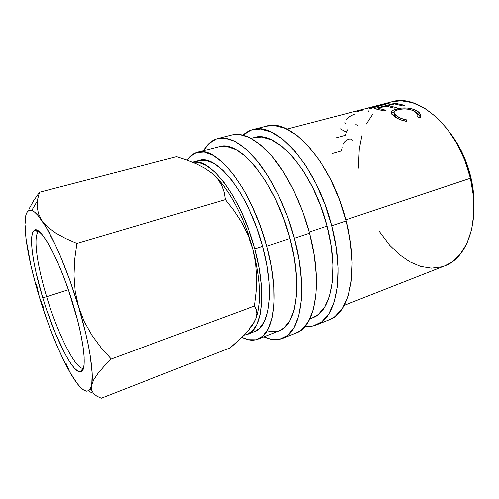 <?xml version="1.0" encoding="UTF-8"?>
<svg xmlns="http://www.w3.org/2000/svg" width="499" height="499" viewBox="0 0 499 499"><rect width="100%" height="100%" fill="white"/><g stroke="black" fill="none" stroke-linecap="round" stroke-linejoin="round"><path stroke-width="0.75" d="M46.644 296.718C57.46 332.87 74.937 368.618 83.077 368.405L83.439 368.381C75.48 369.672 57.622 333.444 46.644 296.718L68.369 289.751L46.644 296.718C36.882 264.913 32.734 234.567 38.916 231.38L38.61 231.58C32.859 235.597 37.063 265.48 46.644 296.718L42.746 297.741L46.644 296.718M73.472 305.569C85.03 343.661 87.269 373.19 80.052 371.923C71.787 371.942 53.911 334.979 42.746 297.741L36.096 272.891L33.77 261.526L32.229 251.371L31.556 242.807L31.811 236.177L33.028 231.817L35.204 230.008L38.311 230.95L42.259 234.748L46.931 241.379L52.133 250.666L57.653 262.281L63.23 275.729L68.594 290.399L77.632 320.501L80.875 334.467L83.065 346.811L84.138 357.022L84.088 364.719L82.959 369.678L80.857 371.824L77.906 371.219L74.264 368.012L70.091 362.449L65.55 354.82L56.013 334.698L46.844 310.478L42.746 297.741C32.853 265.555 28.356 234.723 34.088 230.507C39.851 223.689 60.242 260.771 73.472 305.569M329.165 319.822L334.96 316.572L342.326 308.488L347.89 296.587L351.271 281.187L352.175 262.867L350.454 242.452L346.113 220.945C331.511 161.919 290.368 117.477 266.441 126.153L252.8 129.621C276.072 121.076 316.803 166.186 331.692 225.773L346.113 220.945L339.332 199.5L330.488 179.266L320.071 161.289L308.669 146.457L296.886 135.36L285.309 128.349L274.444 125.505L266.31 126.185M316.285 324.955C312.754 326.34 309.018 326.801 305.082 326.34L313.222 325.916L321.73 321.836L328.86 313.802L334.187 301.901L337.343 286.451L338.048 268.032L336.158 247.46L331.692 225.773C345.034 275.61 336.108 318.487 316.285 324.955L329.359 319.74C349.699 313.048 359.23 270.315 346.113 220.945L331.692 225.773L324.843 204.11L315.979 183.651L305.6 165.456L294.291 150.417L282.652 139.146L271.256 131.992L260.615 129.035L251.122 130.127L242.932 135.086C245.845 132.403 249.132 130.582 252.8 129.621M296.044 333.02L301.427 329.914L308.176 321.955L313.129 310.06L315.936 294.535L316.329 275.959L314.177 255.164L309.511 233.189C301.82 204.166 288.085 175.947 273.259 157.796C257.696 139.708 243.899 132.098 231.873 134.948L217.601 138.585C229.259 135.822 242.776 143.618 258.139 161.975C272.797 180.395 286.513 208.962 294.348 238.26L309.511 233.189L302.55 211.202L293.662 190.393L283.345 171.862L272.186 156.505L260.784 144.96L249.681 137.587L239.383 134.456L231.754 134.98M282.54 338.397C276.87 340.543 270.689 340.019 264.002 336.837L270.832 339.195L279.696 339.27L287.574 335.422L294.061 327.519L298.751 315.63L301.309 300.061L301.483 281.38L299.144 260.434L294.348 238.26C308.276 289.32 300.991 332.534 282.54 338.397L296.225 332.945C315.237 326.833 323.202 283.756 309.511 233.189L294.348 238.26L287.305 216.048L278.398 195.009L268.138 176.241L257.085 160.666L245.845 148.933L234.954 141.404L224.899 138.161L216.048 139.053L208.669 143.768L203.523 150.748C207.06 144.242 211.757 140.188 217.601 138.585M199.076 160.497L205.838 160.304L214.009 163.504L222.847 170.29L231.985 180.538L240.986 193.918L249.4 209.861L256.767 227.619L262.699 246.294L254.883 248.895L248.914 230.126L241.541 212.262L233.158 196.219L224.207 182.746L215.144 172.411L206.399 165.556L198.346 162.3L192.552 162.25C209.742 156.767 241.391 197.641 254.883 248.895L262.699 246.294C249.107 194.367 216.491 153.642 199.113 160.485L192.508 162.237M470.806 177.033C466.659 160.26 459.766 145.533 450.135 132.853L458.631 145.789L465.748 160.89L470.806 177.033L473.557 193.412L474.013 206.33C474.256 196.831 473.189 187.069 470.806 177.033L470.189 177.239L470.806 177.033M258.083 339.158L279.072 330.918C296.219 325.529 302.824 285.472 289.963 238.46C275.548 182.366 239.127 139.046 219.192 146.675L197.373 152.345C216.248 144.935 251.945 189.277 266.809 246.182L289.963 238.46L266.809 246.182C280.001 293.892 274.394 334.13 258.083 339.158C253.18 340.985 247.791 340.38 241.909 337.349L248.252 339.719L256.031 339.8L262.842 336.22L268.337 328.872L272.18 317.832L274.082 303.398L273.851 286.102L271.406 266.716L266.809 246.182L260.266 225.592L252.126 206.025L242.845 188.497L232.914 173.858L222.866 162.718L213.173 155.426L204.253 152.095L196.438 152.619L189.969 156.73L187.181 160.179C189.913 156.062 193.313 153.455 197.373 152.345M309.848 318.836L312.798 317.676C331.23 311.738 339.357 271.992 327.032 226.091L309.205 232.035L327.032 226.091C313.316 171.313 275.822 129.597 254.259 137.556L251.19 138.354M344.179 305.357L444.859 265.83C467.588 258.02 480.799 219.809 470.432 178.243L345.813 219.822L470.432 178.243C459.255 128.586 418.599 92.814 391.572 101.865L366.64 108.345L389.532 103.075L371.063 108.402L369.622 108.408L382.97 104.622L362.605 109.393L286.888 129.079M362.305 109.474L382.97 104.622L369.622 108.408L371.063 108.402L389.532 103.075L366.64 108.345M395.108 103.193L404.808 105.345L402.693 105.9L394.522 103.923L388.185 105.582L396.312 107.597L394.166 108.158L386.064 106.137L378.036 108.239L386.083 110.304L383.906 110.878L374.4 108.607L395.108 103.193L374.4 108.607L383.906 110.878L386.083 110.304L378.036 108.239L386.064 106.137L394.166 108.158L396.312 107.597L388.185 105.582L394.522 103.923L402.693 105.9L404.808 105.345L395.108 103.193L395.183 104.017L395.108 103.193M420.339 117.727L417.719 116.959L417.969 115.537L417.532 114.078L415.711 112.044L413.203 110.566L409.143 109.325L404.552 108.869L399.138 109.393L395.252 110.822L394.073 112.462L394.753 114.371L396.406 115.862L401.458 118.525L406.866 119.953L406.947 121.438L400.267 119.673L396.087 117.677L391.865 114.315L391.297 112.456L391.771 111.427L393.324 110.192L396.786 108.907L401.726 108.058L407.346 108.046L412.742 108.994L418.131 111.657L420.301 114.171L420.763 115.98L420.339 117.727L420.657 115.15C420.239 113.566 419.048 112.156 417.083 110.928C410.852 107.784 404.09 107.11 396.786 108.907C393.948 109.63 392.177 110.622 391.484 111.882L391.584 113.866L394.94 116.959C398.052 119.086 402.057 120.577 406.947 121.438L406.866 119.953C402.911 119.236 399.662 118.038 397.123 116.354L394.31 113.703C393.499 111.888 394.803 110.522 398.214 109.618C404.196 108.208 409.741 108.813 414.856 111.445L417.869 114.938L417.719 116.959L420.339 117.727M358.787 168.238L358.594 163.036L359.311 148.87L361.912 135.716M366.403 124.02L372.722 114.246M391.466 101.896L400.984 100.767L412.548 102.688L424.481 108.115L436.245 116.978L447.272 128.998L456.978 143.7L464.837 160.391L470.432 178.243L473.476 196.35L473.844 213.778L471.599 229.702L466.927 243.4L460.159 254.347L451.701 262.2L444.665 265.905M441.989 266.809L431.485 268.169L420.62 266.422L409.798 261.8L399.375 254.596L389.663 245.159L379.315 231.411M247.585 334.311L244.154 335.128L246.126 334.779L252.176 331.38L256.997 324.543L260.303 314.358L261.85 301.115L261.476 285.297L259.137 267.607L254.883 248.895C267.084 292.72 262.368 329.833 247.585 334.311L254.708 331.554C269.766 326.964 274.793 289.907 262.699 246.294L266.89 264.925L269.154 282.546L269.423 298.321L267.763 311.551L264.339 321.736L259.393 328.598L254.602 331.592M208.744 170.82L212.337 173.602L218.019 179.116L223.777 186.052L229.484 194.311L235.01 203.742L240.231 214.152L245.028 225.323L249.282 237.006L252.893 248.939L255.781 260.846L257.896 272.46L259.187 283.519L259.648 293.799L259.28 303.093L258.126 311.226L256.261 317.975C261.669 301.876 260.547 278.866 252.893 248.939C244.236 216.678 227.338 186.002 212.337 173.602L208.757 170.833M256.23 318.069L252.581 325.192M37.138 206.542L38.46 213.697L41.953 220.614L47.898 227.213L55.925 233.158L65.693 238.516L76.896 243.4L225.355 199.619L234.131 210.852L241.878 222.822L248.203 235.459L252.893 248.939L255.719 263.017L256.748 277.244L256.261 291.634L254.577 305.993L111.258 359.031L101.06 347.684L91.885 335.203L84.275 321.643L78.599 306.879L75.181 291.241L74.002 275.348L74.707 259.305L76.896 243.4L65.693 238.516L55.925 233.158L47.898 227.213L41.953 220.614C52.782 235.927 67.995 271.238 78.599 306.879C89.358 342.595 94.211 374.057 91.548 385.34L93.687 379.851L97.891 373.508L103.879 366.503L111.258 359.031L101.06 347.684L91.885 335.203L84.275 321.643L78.599 306.879L75.181 291.241L74.002 275.348L74.707 259.305L76.896 243.4L225.355 199.619L224.238 192.502L221.837 185.715L217.92 179.378L212.337 173.602L205.002 168.388L196.413 163.915L186.869 160.067L176.609 156.698L39.477 192.252L176.609 156.698L187.462 160.279L196.413 163.915L205.002 168.388L212.337 173.602L217.92 179.378L221.837 185.715L224.238 192.502L225.355 199.619L234.131 210.852L241.878 222.822L248.203 235.459L252.893 248.939L255.719 263.017L256.748 277.244L256.261 291.634L254.577 305.993L256.399 309.617L257.004 313.671L256.162 318.281L253.648 323.533L248.433 330.519L237.43 341.522L230.101 347.865L101.322 398.239L96.85 396.206L93.463 393.499L91.548 389.937L92.165 373.352L90.157 355.375L88.161 344.485L85.535 332.596L78.599 306.879L69.935 280.544L60.354 256.037L55.501 245.165L46.207 227.301L38.08 215.549L34.637 212.156L31.686 210.422L29.248 210.31L27.351 211.757L26.004 214.676L25.212 218.942L24.95 224.45L25.973 238.641L30.963 265.824L36.209 286.307L42.652 307.453L49.969 328.242L57.815 347.653L65.812 364.669L69.735 371.961L77.158 383.463L80.532 387.424L83.601 390.043L86.296 391.216L88.56 390.86L90.331 388.914L91.548 385.34L89.951 389.532C85.722 394.06 78.985 388.203 69.735 371.961C58.701 351.932 48.559 326.901 39.302 296.861C30.214 266.753 25.43 242.614 24.95 224.45C24.931 213.89 27.196 209.224 31.743 210.441C34.475 211.383 37.874 214.776 41.953 220.614L38.46 213.697L37.138 206.542L37.631 199.338L39.477 192.252L33.539 200.835L28.942 209.106M249.12 328.704L253.648 323.533L256.162 318.281L257.004 313.671L256.399 309.617L254.577 305.993L111.258 359.031L103.879 366.503L97.891 373.508L93.687 379.851L91.548 385.34L91.548 389.937L93.463 393.499M25.985 217.015L24.95 224.45L25.936 231.018L24.95 224.45M36.527 284.374L39.302 296.861L43.949 308.744M69.729 371.955L66.267 363.808M88.585 390.848L91.323 392.619L88.585 390.848M249.544 329.203L244.03 335.253L230.101 347.865L101.322 398.239L96.85 396.206M39.477 192.252L33.539 200.835M393.917 114.259L394.222 113.504L394.135 115.531L396.792 118.076L394.534 116.155L393.911 114.271M396.842 118.101L397.123 116.354L396.842 118.101M406.504 121.369L406.866 119.953L406.504 121.369M391.384 113.404L391.484 111.882L391.384 113.404M391.447 113.572L394.559 111.427L391.447 113.572M396.736 110.086L396.786 108.907L396.736 110.086M420.32 117.633L419.902 115.849L418.667 114.159L415.736 112.057L416.777 112.662L417.083 110.928L416.777 112.662L420.22 116.754L420.314 117.72M388.259 106.518L388.185 105.582L388.259 106.518M378.117 109.212L378.036 108.239L378.117 109.212M382.97 104.622L383.02 104.94L382.97 104.622M355.849 112.026L362.474 110.167M346.007 119.517C347.903 117.521 350.922 115.662 355.076 113.94M345.402 123.627L344.634 121.924M368.237 110.709L368.58 111.764M354.365 125.006C356.386 124.476 357.502 124.794 357.721 125.954M340.044 128.698L346.356 132.166L347.865 129.409M345.414 134.593L345.146 135.348L336.12 137.83M342.913 144.404C344.179 141.735 346.113 140.013 348.707 139.252C350.516 138.734 351.739 139.065 352.369 140.238M341.89 148.215L342.146 146.968M341.672 149.5L341.459 150.935L332.571 153.467M268.78 331.704L276.914 331.604M278.929 330.974L284.099 327.887L289.981 320.458L294.204 309.411L296.468 295.046L296.556 277.893L294.373 258.713L289.963 238.46L283.532 218.175L275.417 198.939L266.054 181.742L255.968 167.408L245.676 156.536L235.678 149.469L226.409 146.313L219.117 146.694M312.642 317.738L318.243 314.507L324.718 306.966L329.527 295.913L332.34 281.661L332.914 264.744L331.136 245.913L327.032 226.091L320.77 206.305L312.692 187.599L303.23 170.926L292.901 157.079L282.247 146.631L271.793 139.92L261.981 137.032L254.178 137.581M83.077 368.405L80.052 371.923M31.743 210.441L37.406 200.804M89.951 389.532L91.641 390.274M394.135 115.531L394.31 113.703M420.22 116.754L420.663 115.163M38.61 231.58L34.088 230.507"/></g></svg>

